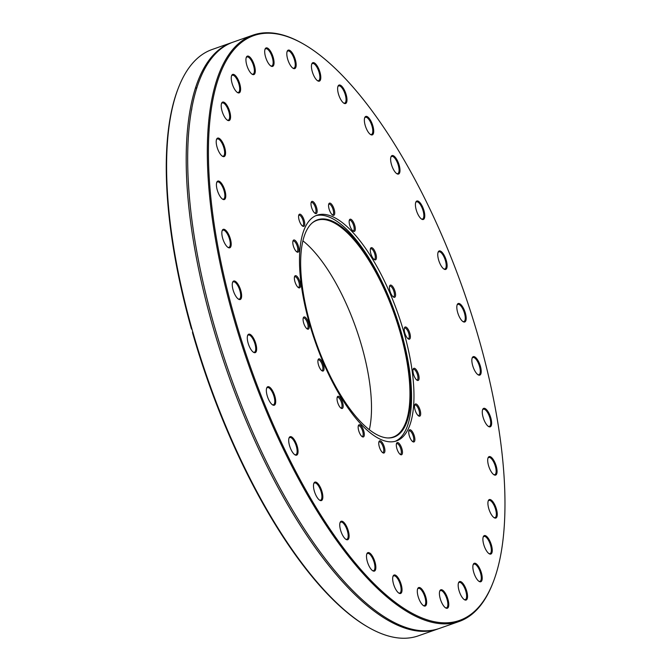 <?xml version="1.0" encoding="UTF-8"?>
<svg xmlns="http://www.w3.org/2000/svg" width="671" height="671" viewBox="0 0 671 671"><rect width="100%" height="100%" fill="white"/><g stroke="black" fill="none" stroke-linecap="round" stroke-linejoin="round"><path stroke-width="1.01" d="M317.979 360.218A5.611 2.047 -109.4 0 1 318.373 359.916A5.611 2.047 -109.4 0 1 321.803 363.59A5.611 2.047 -109.4 0 1 322.097 370.501A5.611 2.047 -109.4 0 1 321.602 370.509M322.776 363.086A6.45 2.357 70.6 0 0 318.138 359.656A6.45 2.357 70.6 0 0 318.75 365.729A6.45 2.357 70.6 0 0 322.072 370.853A6.45 2.357 70.6 0 0 324.034 369.218A6.45 2.357 70.6 0 0 322.776 363.086M234.204 315.932A309.927 113.181 -109.4 0 1 304.106 44.403A309.927 113.181 -109.4 0 1 463.518 290.551A309.927 113.181 -109.4 0 1 493.135 582.311A309.927 113.181 -109.4 0 1 371.222 580.826A309.927 113.181 -109.4 0 1 234.204 315.932M340.943 398.633A6.45 2.357 70.6 0 0 337.261 397.089A6.45 2.357 70.6 0 0 337.882 403.162A6.45 2.357 70.6 0 0 341.204 408.287A6.45 2.357 70.6 0 0 343.191 405.821A6.45 2.357 70.6 0 0 340.943 398.633M380.566 440.939A6.45 2.357 70.6 0 0 378.989 441.635A6.45 2.357 70.6 0 0 379.61 447.708A6.45 2.357 70.6 0 0 382.923 452.833A6.45 2.357 70.6 0 0 384.684 448.421A6.45 2.357 70.6 0 0 380.566 440.939M409.033 430.43A6.45 2.357 70.6 0 0 408.975 430.572A6.45 2.357 70.6 0 0 409.587 436.645A6.45 2.357 70.6 0 0 412.908 441.77A6.45 2.357 70.6 0 0 414.082 435.236A6.45 2.357 70.6 0 0 409.033 430.43M413.034 372.036A6.45 2.357 70.6 0 0 417.119 380.272A6.45 2.357 70.6 0 0 418.243 373.588A6.45 2.357 70.6 0 0 413.185 369.075A6.45 2.357 70.6 0 0 413.034 372.036M390.69 293.068A6.45 2.357 70.6 0 0 393.583 297.11A6.45 2.357 70.6 0 0 394.716 290.426A6.45 2.357 70.6 0 0 389.65 285.913A6.45 2.357 70.6 0 0 390.69 293.068M352.46 230.489A6.45 2.357 70.6 0 0 353.323 231.21A6.45 2.357 70.6 0 0 354.447 224.517A6.45 2.357 70.6 0 0 349.39 220.004A6.45 2.357 70.6 0 0 352.46 230.489M316.226 213.571A6.45 2.357 70.6 0 0 315.815 205.485A6.45 2.357 70.6 0 0 311.235 202.189A6.45 2.357 70.6 0 0 311.847 208.262A6.45 2.357 70.6 0 0 315.169 213.386A6.45 2.357 70.6 0 0 316.226 213.571M298.947 250.233A6.45 2.357 70.6 0 0 296.649 242.231A6.45 2.357 70.6 0 0 293.042 240.805A6.45 2.357 70.6 0 0 293.655 246.878A6.45 2.357 70.6 0 0 296.976 252.002A6.45 2.357 70.6 0 0 298.947 250.233M308.71 323.321A6.45 2.357 70.6 0 0 305.859 317.802A6.45 2.357 70.6 0 0 303.317 317.769A6.45 2.357 70.6 0 0 303.938 323.85A6.45 2.357 70.6 0 0 307.259 328.975A6.45 2.357 70.6 0 0 308.71 323.321M458.218 314.187A9.788 3.573 70.6 0 0 463.158 321.703A9.788 3.573 70.6 0 0 464.869 311.562A9.788 3.573 70.6 0 0 457.186 304.718A9.788 3.573 70.6 0 0 458.218 314.187M418.335 215.081A9.788 3.573 70.6 0 0 421.749 219.191A9.788 3.573 70.6 0 0 423.46 209.05A9.788 3.573 70.6 0 0 415.785 202.206A9.788 3.573 70.6 0 0 418.335 215.081M369.075 133.185A9.788 3.573 70.6 0 0 370.702 134.619A9.788 3.573 70.6 0 0 372.413 124.479A9.788 3.573 70.6 0 0 364.73 117.635A9.788 3.573 70.6 0 0 369.075 133.185M317.937 80.956A9.788 3.573 70.6 0 0 319.421 70.547A9.788 3.573 70.6 0 0 311.805 63.879A9.788 3.573 70.6 0 0 312.745 73.097A9.788 3.573 70.6 0 0 317.777 80.872A9.788 3.573 70.6 0 0 317.937 80.956M272.711 66.354A9.788 3.573 70.6 0 0 271.973 54.024A9.788 3.573 70.6 0 0 265.062 49.126A9.788 3.573 70.6 0 0 266.001 58.335A9.788 3.573 70.6 0 0 271.034 66.11A9.788 3.573 70.6 0 0 272.711 66.354M240.268 91.591A9.788 3.573 70.6 0 0 237.727 78.868A9.788 3.573 70.6 0 0 231.621 75.613A9.788 3.573 70.6 0 0 232.56 84.831A9.788 3.573 70.6 0 0 237.593 92.606A9.788 3.573 70.6 0 0 240.268 91.591M225.565 152.837A9.788 3.573 70.6 0 0 221.799 141.103A9.788 3.573 70.6 0 0 216.574 139.316A9.788 3.573 70.6 0 0 217.513 148.534A9.788 3.573 70.6 0 0 222.546 156.309A9.788 3.573 70.6 0 0 225.565 152.837M230.824 240.755A9.788 3.573 70.6 0 0 226.513 231.092A9.788 3.573 70.6 0 0 222.202 230.539A9.788 3.573 70.6 0 0 223.141 239.748A9.788 3.573 70.6 0 0 228.174 247.524A9.788 3.573 70.6 0 0 230.824 240.755M255.248 341.975A9.788 3.573 70.6 0 0 247.666 335.383A9.788 3.573 70.6 0 0 248.597 344.592A9.788 3.573 70.6 0 0 253.63 352.367A9.788 3.573 70.6 0 0 255.248 341.975M295.131 441.073A9.788 3.573 70.6 0 0 289.067 437.895A9.788 3.573 70.6 0 0 290.006 447.104A9.788 3.573 70.6 0 0 295.039 454.879A9.788 3.573 70.6 0 0 298.058 451.549A9.788 3.573 70.6 0 0 295.131 441.073M344.391 522.969A9.788 3.573 70.6 0 0 340.122 522.466A9.788 3.573 70.6 0 0 341.053 531.675A9.788 3.573 70.6 0 0 346.093 539.45A9.788 3.573 70.6 0 0 349.029 534.569A9.788 3.573 70.6 0 0 344.391 522.969M395.529 575.198A9.788 3.573 70.6 0 0 393.047 576.213A9.788 3.573 70.6 0 0 393.978 585.431A9.788 3.573 70.6 0 0 399.019 593.206A9.788 3.573 70.6 0 0 401.694 586.605A9.788 3.573 70.6 0 0 395.529 575.198M440.755 589.801A9.788 3.573 70.6 0 0 439.79 590.975A9.788 3.573 70.6 0 0 440.721 600.184A9.788 3.573 70.6 0 0 445.754 607.96A9.788 3.573 70.6 0 0 448.01 599.564A9.788 3.573 70.6 0 0 440.755 589.801M473.198 564.563A9.788 3.573 70.6 0 0 474.196 573.772A9.788 3.573 70.6 0 0 479.195 581.472A9.788 3.573 70.6 0 0 480.906 571.323A9.788 3.573 70.6 0 0 473.231 564.479A9.788 3.573 70.6 0 0 473.198 564.563M487.909 503.317A9.788 3.573 70.6 0 0 494.25 517.769A9.788 3.573 70.6 0 0 495.961 507.62A9.788 3.573 70.6 0 0 488.278 500.776A9.788 3.573 70.6 0 0 487.909 503.317M482.642 415.399A9.788 3.573 70.6 0 0 488.614 426.546A9.788 3.573 70.6 0 0 490.325 416.406A9.788 3.573 70.6 0 0 482.642 409.562A9.788 3.573 70.6 0 0 482.642 415.399M404.034 332.766A119.648 43.699 -109.4 0 1 396.402 440.956A119.648 43.699 -109.4 0 1 315.513 342.562A119.648 43.699 -109.4 0 1 317.064 215.198A119.648 43.699 -109.4 0 1 404.034 332.766M472.661 365.51A9.788 3.573 70.6 0 0 478.188 374.854A9.788 3.573 70.6 0 0 479.899 364.705A9.788 3.573 70.6 0 0 472.216 357.861A9.788 3.573 70.6 0 0 472.661 365.51M487.792 461.933A9.788 3.573 70.6 0 0 494.041 474.808A9.788 3.573 70.6 0 0 495.752 464.659A9.788 3.573 70.6 0 0 488.069 457.815A9.788 3.573 70.6 0 0 487.792 461.933M482.977 537.974A9.788 3.573 70.6 0 0 484.571 546.982A9.788 3.573 70.6 0 0 489.234 553.785A9.788 3.573 70.6 0 0 490.946 543.636A9.788 3.573 70.6 0 0 483.271 536.792A9.788 3.573 70.6 0 0 482.977 537.974M458.939 582.067A9.788 3.573 70.6 0 0 458.545 582.772A9.788 3.573 70.6 0 0 459.484 591.99A9.788 3.573 70.6 0 0 464.517 599.765A9.788 3.573 70.6 0 0 466.504 590.455A9.788 3.573 70.6 0 0 458.939 582.067M419.35 587.486A9.788 3.573 70.6 0 0 417.672 588.761A9.788 3.573 70.6 0 0 418.603 597.97A9.788 3.573 70.6 0 0 423.636 605.745A9.788 3.573 70.6 0 0 426.127 598.255A9.788 3.573 70.6 0 0 419.35 587.486M370.216 553.416A9.788 3.573 70.6 0 0 366.861 553.835A9.788 3.573 70.6 0 0 367.8 563.044A9.788 3.573 70.6 0 0 372.833 570.82A9.788 3.573 70.6 0 0 375.659 565.091A9.788 3.573 70.6 0 0 370.216 553.416M319.035 485.041A9.788 3.573 70.6 0 0 313.852 483.313A9.788 3.573 70.6 0 0 314.791 492.531A9.788 3.573 70.6 0 0 319.824 500.306A9.788 3.573 70.6 0 0 322.826 496.221A9.788 3.573 70.6 0 0 319.035 485.041M273.592 392.761A9.788 3.573 70.6 0 0 266.723 387.939A9.788 3.573 70.6 0 0 267.654 397.157A9.788 3.573 70.6 0 0 272.686 404.932A9.788 3.573 70.6 0 0 275.68 402.298A9.788 3.573 70.6 0 0 273.592 392.761M240.814 290.644A9.788 3.573 70.6 0 0 236.486 282.281A9.788 3.573 70.6 0 0 232.636 282.231A9.788 3.573 70.6 0 0 233.567 291.449A9.788 3.573 70.6 0 0 238.599 299.224A9.788 3.573 70.6 0 0 240.814 290.644M225.674 194.221A9.788 3.573 70.6 0 0 221.547 183.418A9.788 3.573 70.6 0 0 216.783 182.277A9.788 3.573 70.6 0 0 217.723 191.495A9.788 3.573 70.6 0 0 222.755 199.27A9.788 3.573 70.6 0 0 225.674 194.221M230.489 118.18A9.788 3.573 70.6 0 0 227.251 105.792A9.788 3.573 70.6 0 0 221.581 103.3A9.788 3.573 70.6 0 0 222.52 112.518A9.788 3.573 70.6 0 0 227.553 120.294A9.788 3.573 70.6 0 0 230.489 118.18M254.527 74.095A9.788 3.573 70.6 0 0 252.816 61.38A9.788 3.573 70.6 0 0 246.307 57.32A9.788 3.573 70.6 0 0 247.238 66.538A9.788 3.573 70.6 0 0 252.271 74.313A9.788 3.573 70.6 0 0 254.527 74.095M294.124 68.668A9.788 3.573 70.6 0 0 294.46 57.11A9.788 3.573 70.6 0 0 287.18 51.34A9.788 3.573 70.6 0 0 288.119 60.558A9.788 3.573 70.6 0 0 293.152 68.325A9.788 3.573 70.6 0 0 294.124 68.668M343.25 102.738A9.788 3.573 70.6 0 0 343.963 103.25A9.788 3.573 70.6 0 0 345.674 93.11A9.788 3.573 70.6 0 0 337.991 86.265A9.788 3.573 70.6 0 0 338.679 94.745A9.788 3.573 70.6 0 0 343.25 102.738M394.431 171.122A9.788 3.573 70.6 0 0 396.972 173.772A9.788 3.573 70.6 0 0 398.675 163.623A9.788 3.573 70.6 0 0 391 156.779A9.788 3.573 70.6 0 0 394.431 171.122M439.874 263.393A9.788 3.573 70.6 0 0 444.101 269.146A9.788 3.573 70.6 0 0 445.812 258.998A9.788 3.573 70.6 0 0 438.129 252.153A9.788 3.573 70.6 0 0 439.874 263.393M300.432 284.127A6.45 2.357 70.6 0 0 297.681 277.157A6.45 2.357 70.6 0 0 294.603 276.494A6.45 2.357 70.6 0 0 295.223 282.566A6.45 2.357 70.6 0 0 298.545 287.691A6.45 2.357 70.6 0 0 300.432 284.127M304.433 225.724A6.45 2.357 70.6 0 0 302.931 217.312A6.45 2.357 70.6 0 0 298.813 214.997A6.45 2.357 70.6 0 0 299.434 221.069A6.45 2.357 70.6 0 0 302.747 226.194A6.45 2.357 70.6 0 0 304.433 225.724M332.9 215.223A6.45 2.357 70.6 0 0 333.797 208.262A6.45 2.357 70.6 0 0 328.798 203.934A6.45 2.357 70.6 0 0 329.411 210.006A6.45 2.357 70.6 0 0 332.732 215.131A6.45 2.357 70.6 0 0 332.9 215.223M372.522 257.521A6.45 2.357 70.6 0 0 374.46 259.677A6.45 2.357 70.6 0 0 375.584 252.992A6.45 2.357 70.6 0 0 370.526 248.48A6.45 2.357 70.6 0 0 372.522 257.521M404.756 332.841A6.45 2.357 70.6 0 0 408.404 338.998A6.45 2.357 70.6 0 0 409.528 332.313A6.45 2.357 70.6 0 0 404.47 327.8A6.45 2.357 70.6 0 0 404.756 332.841M414.519 405.921A6.45 2.357 70.6 0 0 418.679 415.97A6.45 2.357 70.6 0 0 419.811 409.276A6.45 2.357 70.6 0 0 414.745 404.764A6.45 2.357 70.6 0 0 414.519 405.921M397.24 442.592A6.45 2.357 70.6 0 0 396.553 443.38A6.45 2.357 70.6 0 0 397.173 449.453A6.45 2.357 70.6 0 0 400.486 454.577A6.45 2.357 70.6 0 0 401.996 449.109A6.45 2.357 70.6 0 0 397.24 442.592M361.015 425.674A6.45 2.357 70.6 0 0 358.398 425.565A6.45 2.357 70.6 0 0 359.019 431.638A6.45 2.357 70.6 0 0 362.332 436.762A6.45 2.357 70.6 0 0 364.252 433.357A6.45 2.357 70.6 0 0 361.015 425.674M337.11 397.651A5.611 2.047 -109.4 0 1 337.505 397.349A5.611 2.047 -109.4 0 1 340.096 399.388A5.611 2.047 -109.4 0 1 341.967 404.688A5.611 2.047 -109.4 0 1 341.22 407.934A5.611 2.047 -109.4 0 1 340.725 407.951M358.247 426.119A5.611 2.047 -109.4 0 1 358.641 425.825A5.611 2.047 -109.4 0 1 360.302 426.605A5.611 2.047 -109.4 0 1 362.944 432.275A5.611 2.047 -109.4 0 1 362.357 436.41A5.611 2.047 -109.4 0 1 361.862 436.418M378.838 442.197A5.611 2.047 -109.4 0 1 379.232 441.895A5.611 2.047 -109.4 0 1 379.987 441.979A5.611 2.047 -109.4 0 1 383.309 447.423A5.611 2.047 -109.4 0 1 382.948 452.48A5.611 2.047 -109.4 0 1 382.453 452.497M396.402 443.942A5.611 2.047 -109.4 0 1 396.779 443.64A5.611 2.047 -109.4 0 1 396.796 443.64A5.611 2.047 -109.4 0 1 400.579 448.236A5.611 2.047 -109.4 0 1 400.52 454.217A5.611 2.047 -109.4 0 1 400.512 454.225A5.611 2.047 -109.4 0 1 400.017 454.233M408.815 431.134A5.611 2.047 -109.4 0 1 409.209 430.832A5.611 2.047 -109.4 0 1 412.648 434.523A5.611 2.047 -109.4 0 1 413.487 440.855A5.611 2.047 -109.4 0 1 412.933 441.417A5.611 2.047 -109.4 0 1 412.439 441.434M414.594 405.326A5.611 2.047 -109.4 0 1 414.988 405.032A5.611 2.047 -109.4 0 1 418.016 407.859A5.611 2.047 -109.4 0 1 419.518 413.915A5.611 2.047 -109.4 0 1 418.704 415.609A5.611 2.047 -109.4 0 1 418.209 415.626M413.026 369.637A5.611 2.047 -109.4 0 1 413.42 369.335A5.611 2.047 -109.4 0 1 417.882 376.657A5.611 2.047 -109.4 0 1 417.144 379.92A5.611 2.047 -109.4 0 1 416.649 379.937M404.311 328.354A5.611 2.047 -109.4 0 1 404.705 328.06A5.611 2.047 -109.4 0 1 408.782 333.571A5.611 2.047 -109.4 0 1 408.421 338.645A5.611 2.047 -109.4 0 1 407.934 338.654M389.499 286.475A5.611 2.047 -109.4 0 1 389.893 286.173A5.611 2.047 -109.4 0 1 393.315 289.855A5.611 2.047 -109.4 0 1 393.609 296.758A5.611 2.047 -109.4 0 1 393.114 296.775M370.367 249.042A5.611 2.047 -109.4 0 1 370.761 248.74A5.611 2.047 -109.4 0 1 373.353 250.778A5.611 2.047 -109.4 0 1 375.223 256.079A5.611 2.047 -109.4 0 1 374.477 259.325A5.611 2.047 -109.4 0 1 373.99 259.341M349.23 220.566A5.611 2.047 -109.4 0 1 349.625 220.273A5.611 2.047 -109.4 0 1 351.294 221.053A5.611 2.047 -109.4 0 1 353.936 226.723A5.611 2.047 -109.4 0 1 353.349 230.849A5.611 2.047 -109.4 0 1 352.854 230.866M328.639 204.496A5.611 2.047 -109.4 0 1 329.033 204.194A5.611 2.047 -109.4 0 1 329.796 204.278A5.611 2.047 -109.4 0 1 333.118 209.721A5.611 2.047 -109.4 0 1 332.757 214.779A5.611 2.047 -109.4 0 1 332.262 214.787M311.076 202.751A5.611 2.047 -109.4 0 1 311.461 202.457A5.611 2.047 -109.4 0 1 311.47 202.457A5.611 2.047 -109.4 0 1 315.261 207.054A5.611 2.047 -109.4 0 1 315.202 213.034A5.611 2.047 -109.4 0 1 315.194 213.034A5.611 2.047 -109.4 0 1 314.699 213.051M298.662 215.559A5.611 2.047 -109.4 0 1 299.056 215.257A5.611 2.047 -109.4 0 1 302.487 218.947A5.611 2.047 -109.4 0 1 303.326 225.271A5.611 2.047 -109.4 0 1 302.772 225.842A5.611 2.047 -109.4 0 1 302.277 225.859M292.883 241.359A5.611 2.047 -109.4 0 1 293.277 241.065A5.611 2.047 -109.4 0 1 296.314 243.892A5.611 2.047 -109.4 0 1 297.807 249.947A5.611 2.047 -109.4 0 1 297.001 251.65A5.611 2.047 -109.4 0 1 296.507 251.659M294.452 277.056A5.611 2.047 -109.4 0 1 294.846 276.754A5.611 2.047 -109.4 0 1 299.3 284.076A5.611 2.047 -109.4 0 1 298.561 287.339A5.611 2.047 -109.4 0 1 298.067 287.356M303.166 318.331A5.611 2.047 -109.4 0 1 303.56 318.037A5.611 2.047 -109.4 0 1 307.637 323.548A5.611 2.047 -109.4 0 1 307.276 328.614A5.611 2.047 -109.4 0 1 306.781 328.631M304.106 44.403L303.225 43.892A310.765 113.491 70.6 0 0 252.959 35.144A310.765 113.491 70.6 0 0 233.131 316.158A310.765 113.491 70.6 0 0 459.023 621.531A310.765 113.491 70.6 0 0 492.766 583.267L493.135 582.311M459.023 621.531L439.371 628.433A310.765 113.491 -109.4 0 1 419.912 630.589A310.765 113.491 -109.4 0 1 364.152 601.384A310.765 113.491 -109.4 0 1 204.345 287.775A310.765 113.491 -109.4 0 1 233.307 42.055L252.959 35.144M192.619 331.348L192.51 332.707A309.927 113.181 70.6 0 0 367.121 626.597L368.002 627.108A310.765 113.491 -109.4 0 1 192.619 331.348L192.124 329.62A310.765 113.491 -109.4 0 1 178.461 87.733A310.765 113.491 -109.4 0 1 212.204 49.469L231.856 42.567A310.765 113.491 -109.4 0 1 232.585 42.315M231.856 42.567A310.765 113.491 -109.4 0 0 219.509 348.526A310.765 113.491 -109.4 0 0 418.461 631.101A310.765 113.491 -109.4 0 0 437.92 628.945L418.268 635.856A310.765 113.491 -109.4 0 1 368.002 627.108M222.462 47.255A310.765 113.491 -109.4 0 1 223.25 47.188M221.648 48.346A309.927 113.181 70.6 0 0 220.759 48.446M178.461 87.733L178.083 88.689A309.927 113.181 70.6 0 0 191.42 328.857L192.124 329.62M457.052 305.129A9.109 3.33 -109.4 0 1 457.882 304.357A9.109 3.33 -109.4 0 1 464.047 311.847A9.109 3.33 -109.4 0 1 463.929 321.552A9.109 3.33 -109.4 0 1 462.797 321.468M437.995 252.573A9.109 3.33 -109.4 0 1 438.826 251.793A9.109 3.33 -109.4 0 1 444.99 259.291A9.109 3.33 -109.4 0 1 444.873 268.987A9.109 3.33 -109.4 0 1 443.741 268.903M415.651 202.617A9.109 3.33 -109.4 0 1 416.473 201.845A9.109 3.33 -109.4 0 1 422.638 209.335A9.109 3.33 -109.4 0 1 422.52 219.04A9.109 3.33 -109.4 0 1 421.388 218.956M390.866 157.199A9.109 3.33 -109.4 0 1 391.688 156.427A9.109 3.33 -109.4 0 1 397.853 163.917A9.109 3.33 -109.4 0 1 397.735 173.621A9.109 3.33 -109.4 0 1 396.603 173.529M364.596 118.054A9.109 3.33 -109.4 0 1 365.427 117.274A9.109 3.33 -109.4 0 1 371.583 124.772A9.109 3.33 -109.4 0 1 371.466 134.468A9.109 3.33 -109.4 0 1 370.333 134.385M337.857 86.676A9.109 3.33 -109.4 0 1 338.687 85.905A9.109 3.33 -109.4 0 1 344.844 93.403A9.109 3.33 -109.4 0 1 344.726 103.099A9.109 3.33 -109.4 0 1 343.594 103.015M311.671 64.299A9.109 3.33 -109.4 0 1 312.501 63.519A9.109 3.33 -109.4 0 1 318.658 71.017A9.109 3.33 -109.4 0 1 318.54 80.713A9.109 3.33 -109.4 0 1 317.408 80.629M287.045 51.751A9.109 3.33 -109.4 0 1 287.876 50.979A9.109 3.33 -109.4 0 1 294.032 58.478A9.109 3.33 -109.4 0 1 293.915 68.174A9.109 3.33 -109.4 0 1 293.344 68.241A9.109 3.33 -109.4 0 1 292.782 68.09M264.928 49.537A9.109 3.33 -109.4 0 1 265.758 48.765A9.109 3.33 -109.4 0 1 271.881 56.138A9.109 3.33 -109.4 0 1 271.889 65.926A9.109 3.33 -109.4 0 1 271.797 65.959A9.109 3.33 -109.4 0 1 270.673 65.875M246.173 57.74A9.109 3.33 -109.4 0 1 246.995 56.96A9.109 3.33 -109.4 0 1 252.799 63.502A9.109 3.33 -109.4 0 1 253.663 73.701A9.109 3.33 -109.4 0 1 253.042 74.154A9.109 3.33 -109.4 0 1 251.91 74.07M231.487 76.033A9.109 3.33 -109.4 0 1 232.317 75.253A9.109 3.33 -109.4 0 1 237.777 80.981A9.109 3.33 -109.4 0 1 239.379 91.256A9.109 3.33 -109.4 0 1 238.356 92.447A9.109 3.33 -109.4 0 1 237.224 92.363M221.447 103.72A9.109 3.33 -109.4 0 1 222.277 102.94A9.109 3.33 -109.4 0 1 227.377 107.88A9.109 3.33 -109.4 0 1 229.583 117.92A9.109 3.33 -109.4 0 1 228.325 120.134A9.109 3.33 -109.4 0 1 227.192 120.05M216.439 139.736A9.109 3.33 -109.4 0 1 217.27 138.956A9.109 3.33 -109.4 0 1 221.975 143.141A9.109 3.33 -109.4 0 1 224.642 152.661A9.109 3.33 -109.4 0 1 223.309 156.15A9.109 3.33 -109.4 0 1 222.176 156.066M216.649 182.697A9.109 3.33 -109.4 0 1 217.479 181.916A9.109 3.33 -109.4 0 1 221.782 185.397A9.109 3.33 -109.4 0 1 224.768 194.162A9.109 3.33 -109.4 0 1 223.518 199.119A9.109 3.33 -109.4 0 1 222.386 199.027M222.067 230.95A9.109 3.33 -109.4 0 1 222.898 230.178A9.109 3.33 -109.4 0 1 229.935 240.814A9.109 3.33 -109.4 0 1 228.945 247.373A9.109 3.33 -109.4 0 1 227.813 247.289M232.493 282.65A9.109 3.33 -109.4 0 1 233.323 281.87A9.109 3.33 -109.4 0 1 239.95 290.828A9.109 3.33 -109.4 0 1 239.371 299.065A9.109 3.33 -109.4 0 1 238.239 298.981M247.524 335.794A9.109 3.33 -109.4 0 1 248.354 335.022A9.109 3.33 -109.4 0 1 254.435 342.277A9.109 3.33 -109.4 0 1 254.401 352.216A9.109 3.33 -109.4 0 1 253.269 352.132M266.58 388.358A9.109 3.33 -109.4 0 1 267.41 387.578A9.109 3.33 -109.4 0 1 272.829 393.198A9.109 3.33 -109.4 0 1 273.458 404.772A9.109 3.33 -109.4 0 1 272.325 404.688M288.933 438.306A9.109 3.33 -109.4 0 1 289.763 437.534A9.109 3.33 -109.4 0 1 294.418 441.619A9.109 3.33 -109.4 0 1 295.802 454.728A9.109 3.33 -109.4 0 1 294.67 454.644M313.718 483.732A9.109 3.33 -109.4 0 1 314.548 482.952A9.109 3.33 -109.4 0 1 318.381 485.678A9.109 3.33 -109.4 0 1 321.745 494.519A9.109 3.33 -109.4 0 1 320.587 500.147A9.109 3.33 -109.4 0 1 319.455 500.063M339.987 522.877A9.109 3.33 -109.4 0 1 340.818 522.105A9.109 3.33 -109.4 0 1 343.804 523.699A9.109 3.33 -109.4 0 1 347.872 532.858A9.109 3.33 -109.4 0 1 346.857 539.299A9.109 3.33 -109.4 0 1 345.724 539.216M366.727 554.246A9.109 3.33 -109.4 0 1 367.557 553.474A9.109 3.33 -109.4 0 1 369.687 554.204A9.109 3.33 -109.4 0 1 374.426 563.388A9.109 3.33 -109.4 0 1 373.596 570.669A9.109 3.33 -109.4 0 1 372.464 570.585M392.912 576.632A9.109 3.33 -109.4 0 1 393.743 575.861A9.109 3.33 -109.4 0 1 395.06 576.028A9.109 3.33 -109.4 0 1 400.394 584.927A9.109 3.33 -109.4 0 1 399.782 593.055A9.109 3.33 -109.4 0 1 398.649 592.963M417.538 589.172A9.109 3.33 -109.4 0 1 418.36 588.4A9.109 3.33 -109.4 0 1 418.93 588.333A9.109 3.33 -109.4 0 1 424.768 596.62A9.109 3.33 -109.4 0 1 424.407 605.594A9.109 3.33 -109.4 0 1 423.275 605.51M439.648 591.386A9.109 3.33 -109.4 0 1 440.394 590.648A9.109 3.33 -109.4 0 1 440.478 590.614A9.109 3.33 -109.4 0 1 446.643 598.104A9.109 3.33 -109.4 0 1 446.525 607.809A9.109 3.33 -109.4 0 1 445.393 607.725M458.41 583.191A9.109 3.33 -109.4 0 1 458.62 582.873A9.109 3.33 -109.4 0 1 459.241 582.411A9.109 3.33 -109.4 0 1 465.406 589.91A9.109 3.33 -109.4 0 1 465.28 599.614A9.109 3.33 -109.4 0 1 464.147 599.522M473.089 564.898A9.109 3.33 -109.4 0 1 473.919 564.118A9.109 3.33 -109.4 0 1 480.084 571.617A9.109 3.33 -109.4 0 1 479.966 581.321A9.109 3.33 -109.4 0 1 478.834 581.229M483.128 537.211A9.109 3.33 -109.4 0 1 483.959 536.431A9.109 3.33 -109.4 0 1 490.124 543.929A9.109 3.33 -109.4 0 1 490.006 553.634A9.109 3.33 -109.4 0 1 488.874 553.541M488.144 501.195A9.109 3.33 -109.4 0 1 488.974 500.415A9.109 3.33 -109.4 0 1 495.131 507.913A9.109 3.33 -109.4 0 1 495.013 517.618A9.109 3.33 -109.4 0 1 493.881 517.526M487.934 458.234A9.109 3.33 -109.4 0 1 488.765 457.454A9.109 3.33 -109.4 0 1 494.921 464.953A9.109 3.33 -109.4 0 1 494.804 474.649A9.109 3.33 -109.4 0 1 493.671 474.565M482.508 409.973A9.109 3.33 -109.4 0 1 483.338 409.201A9.109 3.33 -109.4 0 1 489.503 416.699A9.109 3.33 -109.4 0 1 489.385 426.395A9.109 3.33 -109.4 0 1 488.253 426.311M472.082 358.28A9.109 3.33 -109.4 0 1 472.912 357.509A9.109 3.33 -109.4 0 1 479.077 364.999A9.109 3.33 -109.4 0 1 478.96 374.703A9.109 3.33 -109.4 0 1 477.827 374.611M302.948 240.864A115.597 42.214 -109.4 0 1 361.929 346.84A115.597 42.214 -109.4 0 1 369.327 429.767M311.981 223.141A114.867 41.946 -109.4 0 1 400.411 333.185A114.867 41.946 -109.4 0 1 387.461 437.945M401.292 332.933A115.177 42.063 -109.4 0 1 387.88 437.962A115.177 42.063 -109.4 0 1 316.075 342.369A115.177 42.063 -109.4 0 1 312.292 222.864A115.177 42.063 -109.4 0 1 401.292 332.933M315.882 215.668A119.648 43.699 -109.4 0 1 401.627 333.613A119.648 43.699 -109.4 0 1 395.185 441.333M196.964 87.675L195.521 88.186M191.545 110.212L191.847 108.543"/></g></svg>

